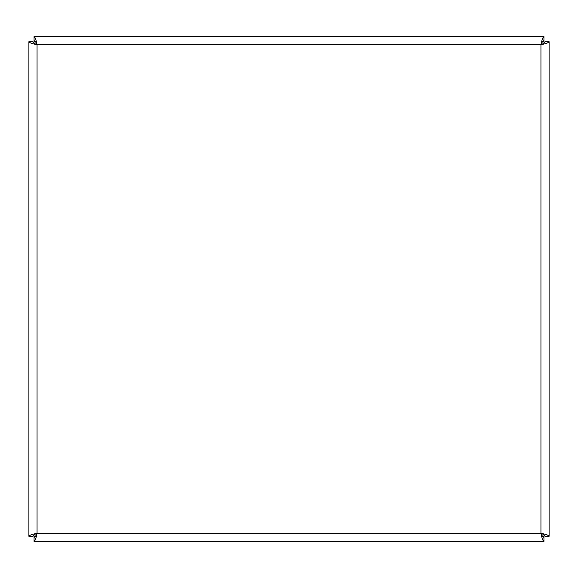 <?xml version="1.0" encoding="UTF-8"?>
<svg xmlns="http://www.w3.org/2000/svg" width="578" height="578" viewBox="0 0 578 578"><rect width="100%" height="100%" fill="white"/><g stroke="black" fill="none" stroke-linecap="round" stroke-linejoin="round"><path stroke-width="0.87" d="M543.999 534.91L543.999 536.348L542.561 536.348M35.439 536.348L34.001 536.348L34.001 534.91M543.999 43.09L543.999 41.652L542.561 41.652M34.001 43.09L34.001 41.652L35.439 41.652M28.9 536.29L32.982 536.29C33.228 535.286 34.586 534.289 37.057 533.292L540.943 533.292L540.943 44.708L37.057 44.708L37.057 533.292C32.108 534.289 29.391 535.286 28.9 536.29L28.9 41.71C29.391 42.714 32.108 43.711 37.057 44.708C36.06 39.759 35.063 37.043 34.059 36.551L543.941 36.551C542.937 37.043 541.94 39.759 540.943 44.708C545.892 43.711 548.609 42.714 549.1 41.71L549.1 536.29C548.609 535.286 545.885 534.289 540.943 533.292C541.94 538.241 542.937 540.957 543.941 541.449L34.059 541.449C35.063 540.957 36.06 538.241 37.057 533.292C36.06 535.763 35.063 537.121 34.059 537.367L34.059 541.449M549.1 536.29L545.018 536.29C544.772 535.286 543.414 534.289 540.943 533.292C541.94 535.763 542.937 537.121 543.941 537.367L543.941 541.449M543.941 36.551L543.941 40.633C542.937 40.872 541.94 42.237 540.943 44.708C543.414 43.711 544.772 42.714 545.018 41.71L549.1 41.71M34.059 36.551L34.059 40.633C35.063 40.872 36.06 42.237 37.057 44.708C34.586 43.711 33.228 42.714 32.982 41.71L28.9 41.71"/></g></svg>
